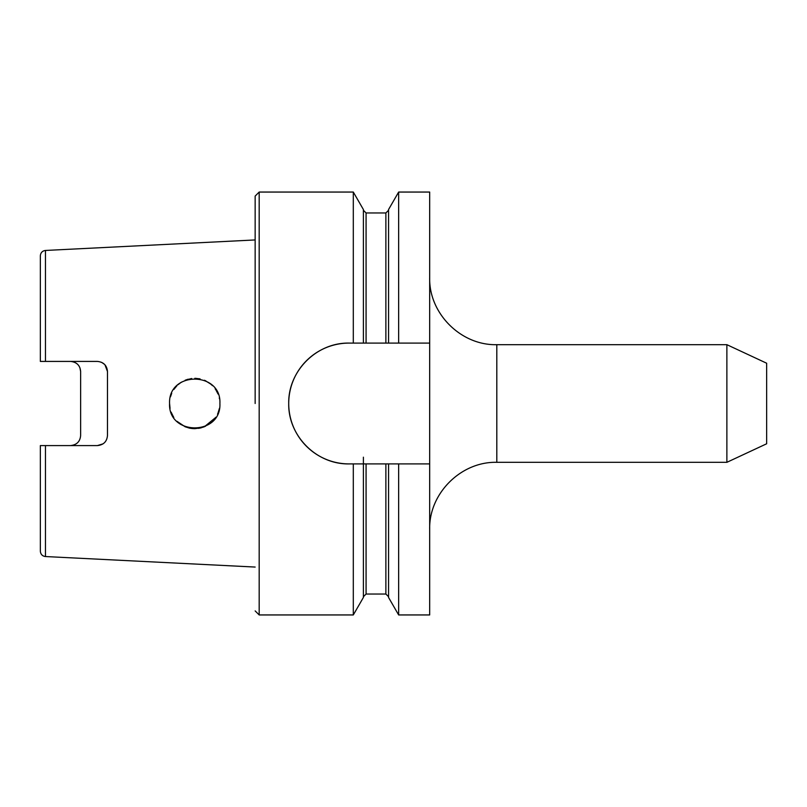 <?xml version="1.0" encoding="UTF-8"?>
<svg xmlns="http://www.w3.org/2000/svg" width="807" height="807" viewBox="0 0 807 807"><rect width="100%" height="100%" fill="white"/><g stroke="black" fill="none" stroke-linecap="round" stroke-linejoin="round"><path stroke-width="1.21" d="M726.875 462.32L766.65 443.779L766.65 363.221L726.875 344.68L726.875 462.32L496.809 462.32C460.948 461.392 428.749 493.591 429.677 529.453M429.677 614.944L398.648 614.944L398.648 463.914L429.677 463.914L429.677 614.944M429.677 463.914L429.677 343.086L398.648 343.086L398.648 192.056L429.677 192.056L429.677 343.086L353.305 343.086L353.305 192.056L259.178 192.056L255.153 196.081M353.305 614.944L353.305 463.914L363.392 463.914L363.392 597.473L353.305 614.944L259.178 614.944L259.178 192.056M353.305 192.056L363.392 209.527L363.392 343.086L349.128 343.086C316.677 342.44 288.069 370.907 288.714 403.5C288.079 435.962 316.546 464.56 349.128 463.914L398.648 463.914L385.877 463.914L385.877 594.043L366.075 594.043L366.075 463.914L363.392 463.914M169.571 403.5C168.078 436.002 221.481 435.962 219.907 403.5C221.511 371.099 168.118 370.927 169.571 403.5M40.35 471.611L40.35 551.191L40.35 445.585L45.454 445.585L45.454 556.548L255.153 567.059M45.454 445.585L97.405 445.585C103.568 444.95 106.928 441.6 107.472 435.518L107.472 371.482C106.938 365.41 103.578 362.061 97.405 361.415L45.454 361.415L45.454 250.452L255.153 239.941M185.146 380.228L188.132 379.209M169.571 403.782L169.611 405.003M179.497 423.534L180.829 424.482M185.136 426.772L189.292 428.073M192.459 428.567L189.837 428.194M185.106 426.752L176.945 421.304M173.818 417.491L171.488 413.144M170.055 408.413L169.571 403.53M173.828 389.488L176.935 385.706M170.459 396.862L171.72 393.302M173.888 389.398L176.693 385.948M177.903 384.788L181.434 382.135M185.338 380.147L191.662 378.513M195.536 378.342L200.075 378.897M215.862 389.811L218.072 394.058M70.552 445.585C76.776 444.899 80.125 441.54 80.629 435.518L80.629 371.482C80.135 365.47 76.786 362.111 70.552 361.415M97.405 361.415L87.015 361.415M101.652 362.353L104.587 364.421M104.96 364.825L107.472 371.482M210.748 384.071L204.988 380.511M199.833 378.846L195.112 378.332M194.739 428.668L201.316 427.801M349.128 343.086A60.414 60.414 0 0 0 288.714 403.5A60.414 60.414 0 0 0 349.128 463.914M398.648 343.086L388.56 343.086L388.56 209.527L398.648 192.056M398.648 614.944L388.56 597.473L388.56 463.914M363.392 457.196L363.392 466.113M388.56 340.887L388.56 343.086M255.153 403.5L255.153 196.081L255.153 403.5M73.79 445.05L70.925 445.585M79.883 367.679L80.629 371.482M194.78 378.332L199.692 378.816M204.403 380.258L205.946 380.965M210.224 383.648L212.523 385.685M215.832 389.771L217.991 393.846M219.423 408.443L217.981 413.164M215.651 417.522L204.403 426.742M204.393 426.752L199.813 428.154M219.474 398.829L219.282 397.922M216.074 390.144L215.126 388.742M217.537 414.183L218.183 412.68M205.492 426.257L198.572 428.376M194.073 428.668L189.463 428.113M185.428 426.883L177.601 421.93M173.525 417.048L171.084 412.095M219.443 408.312L218.082 412.922M215.842 417.229L213.23 420.578M103.074 443.84L97.405 445.585M42.025 445.585L47.058 445.585L42.025 445.585M40.35 346.243L40.35 255.809L40.35 361.415L45.454 361.415L42.025 361.415M40.35 310.665L40.35 308.819M726.875 344.68L496.809 344.68L496.809 462.32M366.075 343.086L366.075 212.957L363.392 210.274M366.075 212.957L385.877 212.957L385.877 343.086M496.809 344.68C460.948 345.608 428.749 313.409 429.677 277.547M385.877 594.043L388.56 596.726M366.075 594.043L363.392 596.726M385.877 212.957L388.56 210.274M259.178 614.944L255.153 610.919M45.454 556.548C42.337 556.104 40.643 554.318 40.35 551.191M45.454 250.452C42.337 250.896 40.643 252.682 40.35 255.809"/></g></svg>
